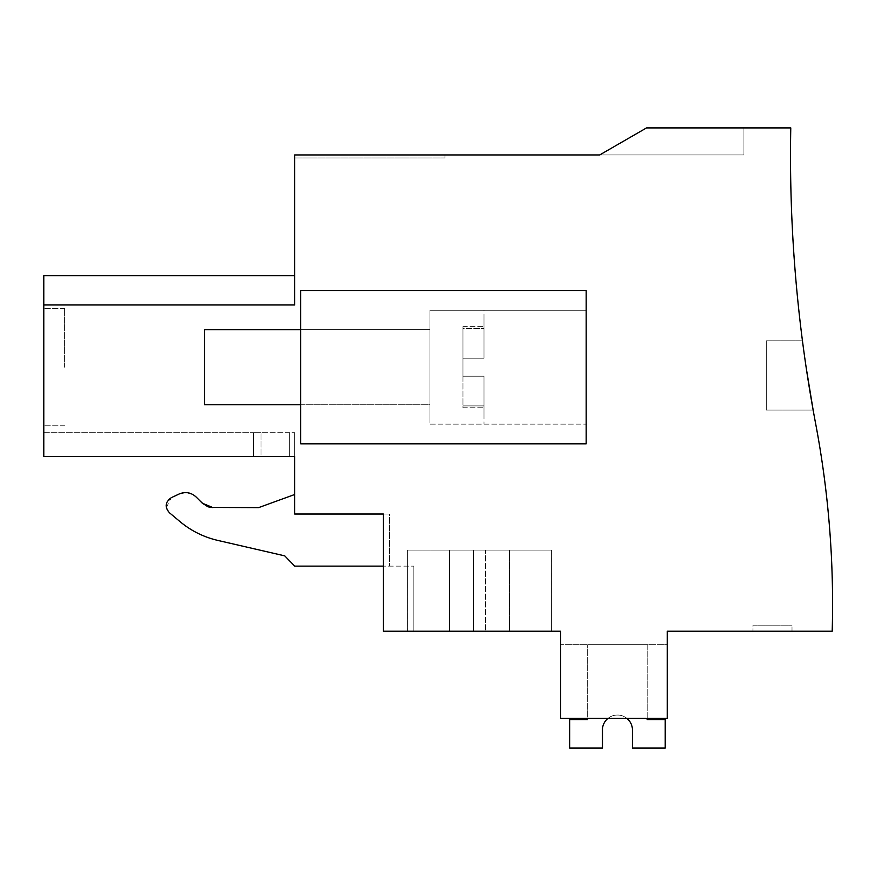 <?xml version="1.0" encoding="UTF-8"?>
<svg xmlns="http://www.w3.org/2000/svg" width="876" height="876" viewBox="0 0 876 876"><rect width="100%" height="100%" fill="white"/><g stroke="black" fill="none" stroke-linecap="round" stroke-linejoin="round"><path stroke-width="0.66" stroke-dasharray="4.38 3.29" d="M166.67 508.77L169.386 512.712L179.974 521.592C191.045 530.812 203.604 537.076 217.631 540.372L284.744 555.866L294.708 566.126L389.513 566.126L389.513 514.026L294.708 514.026L389.513 514.026L383.349 514.026L383.349 631.213L560.64 631.213L560.64 718.364L667.304 718.364L667.304 631.213L832.2 631.213A970.783 970.783 0 0 0 815.655 423.71A1442.334 1442.334 0 0 1 790.776 127.907L646.543 127.907L599.699 154.942L294.708 154.942L294.708 304.925L43.8 304.925L43.8 275.622L43.8 456.538L289.343 456.538L289.343 432.744L294.708 432.744L253.482 432.744L289.343 432.744L289.343 456.538L43.8 456.538L289.343 456.538L289.343 432.744L289.343 456.538L294.708 456.538L294.708 432.744L294.708 514.026L294.708 494.491L258.65 507.62L212.977 507.62M166.341 507.554L171.368 497.634L179.153 493.998L186.073 492.608M186.511 492.63L193.038 494.622M193.486 494.885L205.948 505.857M208.039 506.777L208.63 506.963M294.708 514.026L294.708 494.491M294.708 456.538L43.8 456.538L43.8 432.744L260.993 432.744L43.8 432.744L43.8 456.538L43.8 432.744L43.8 456.538L253.482 456.538L253.482 432.744L253.482 456.538L253.482 432.744L253.482 456.538L260.993 456.538L260.993 432.744L260.993 456.538L260.993 432.744L260.993 456.538L289.343 456.538L289.343 432.744L289.343 456.538L289.343 432.744L289.343 456.538L294.708 456.538L289.343 456.538M300.72 443.836L300.72 290.58L586.175 290.58L300.72 290.58L300.72 443.836L300.72 290.58L586.175 290.58L586.175 443.836L300.72 443.836L586.175 443.836L586.175 290.58L586.175 443.836L300.72 443.836M383.349 514.026L383.349 631.213L413.866 631.213L383.349 631.213L383.349 514.026L389.513 514.026L389.513 566.126L413.866 566.126L383.349 566.126M413.866 631.213L413.866 566.126L413.866 631.213M206.265 506.021L210.623 507.434M743.932 127.907L646.543 127.907L743.932 127.907L646.543 127.907L743.932 127.907L743.932 154.942L599.699 154.942L743.932 154.942L599.699 154.942L743.932 154.942L743.932 127.907M813.147 410.088L766.303 410.088L766.303 340.808L802.46 340.808L806.216 367.821L802.46 340.808L806.216 367.821L802.46 340.808L766.303 340.808L766.303 410.088L813.147 410.088M752.944 631.213L792.013 631.213L752.944 631.213L792.013 631.213L752.944 631.213L752.944 625.212L792.013 625.212L752.944 625.212L792.013 625.212L752.944 625.212L752.944 631.213M667.304 644.736L667.304 718.364L560.64 718.364L560.64 644.736L560.64 718.364L560.64 644.736L560.64 718.364L667.304 718.364L560.64 718.364L667.304 718.364L667.304 644.736L667.304 718.364L667.304 644.736L560.64 644.736L667.304 644.736M473.5 631.213L407.384 631.213L485.512 631.213L473.5 631.213L473.5 550.084L407.384 550.084L473.5 550.084L473.5 631.213M509.503 631.213L449.508 631.213L551.617 631.213L485.512 631.213L551.617 631.213L509.503 631.213L509.503 550.084L407.384 550.084L407.406 631.213L407.384 550.084L449.508 550.084L449.508 631.213L449.508 550.084L551.617 550.084L509.503 550.084L509.503 631.213M294.708 275.622L43.8 275.622L43.8 304.925L294.708 304.925L294.708 275.622L294.708 304.925L294.708 275.622L294.708 304.925L43.8 304.925M43.8 367.208L43.8 308.615L43.8 367.208M294.708 157.954L294.708 154.942L444.953 154.942L294.708 154.942L444.953 154.942L294.708 154.942L294.708 157.954L294.708 154.942L294.708 157.954L444.953 157.954L444.953 154.942L444.953 157.954L294.708 157.954L444.953 157.954L444.953 154.942L444.953 157.954L294.708 157.954M599.699 154.942L646.543 127.907L599.699 154.942M300.72 334.249L300.72 404.767L300.72 334.249M586.175 417.173L586.175 310.279L586.175 417.173M766.303 340.808L766.303 410.088L766.303 340.808M792.013 631.213L792.013 625.212L792.013 631.213M551.606 550.084L551.606 631.213L551.617 550.084L485.512 550.084L551.617 550.084L551.617 631.213L551.617 550.084M485.512 550.084L473.5 550.084L485.512 550.084L485.512 631.213L485.512 550.084M407.384 550.084L407.384 631.213L407.384 550.084M64.594 367.208L64.594 308.615L64.594 367.208M429.93 334.249L429.93 404.767L429.93 329.65L429.93 404.767L429.93 329.65L429.93 404.767L204.557 404.767L204.557 329.65L204.557 404.767L204.557 329.65L429.93 329.65L300.72 329.65L429.93 329.65L429.93 400.168M429.93 417.173L429.93 310.279L429.93 424.137L429.93 310.279L586.175 310.279L429.93 310.279L484.012 310.279L484.012 358.196L484.012 317.243L484.012 358.196L462.977 358.196L462.977 376.22L462.977 328.522L462.977 405.895L462.977 326.639L462.977 328.522L484.012 328.522C484.012 326.014 484.012 326.014 484.012 328.522C484.012 326.014 484.012 326.014 484.012 328.522L484.012 358.196L462.977 358.196L484.012 358.196L484.012 328.522L462.977 328.522L462.977 358.196L484.012 358.196L484.012 317.243M608.01 718.364A15.023 15.023 90 0 1 626.844 718.364A15.023 15.023 90 0 0 608.01 718.364M632.395 728.755L632.395 748.093L665.202 748.093L665.202 719.546L647.178 719.546L647.178 644.736L587.676 644.736L587.676 719.546L569.652 719.546L569.652 748.093L602.458 748.093L602.458 728.755A15.023 15.023 90 0 1 632.395 728.755L632.395 748.093L665.202 748.093L665.202 719.546L647.178 719.546L647.178 644.736L587.676 644.736L587.676 719.546L569.652 719.546L569.652 748.093L602.458 748.093L602.458 728.755A15.023 15.023 90 0 1 632.395 728.755L632.395 748.093L665.202 748.093L665.202 719.546L647.178 719.546L647.178 644.736L587.676 644.736L587.676 718.364M647.178 718.364L647.178 644.736L587.676 644.736L587.676 719.546L569.652 719.546L569.652 748.093L602.458 748.093L602.458 728.755M484.012 417.173L484.012 376.22L462.977 376.22L462.977 407.778L462.977 405.895L484.012 405.895C484.012 408.402 484.012 408.402 484.012 405.895C484.012 408.402 484.012 408.402 484.012 405.895L484.012 376.22L484.012 424.137L484.012 376.22L462.977 376.22L484.012 376.22L484.012 405.895L462.977 405.895L462.977 376.22L484.012 376.22L462.977 376.22L484.012 376.22L484.012 417.173M429.93 317.243L429.93 424.137L586.175 424.137L429.93 424.137M484.012 358.196L462.977 358.196L484.012 358.196L484.012 328.522C484.012 326.014 484.012 326.014 484.012 328.522C484.012 326.014 484.012 326.014 484.012 328.522L484.012 358.196L462.977 358.196L484.012 358.196M484.012 376.22L484.012 405.895C484.012 408.402 484.012 408.402 484.012 405.895C484.012 408.402 484.012 408.402 484.012 405.895L484.012 376.22L462.977 376.22L484.012 376.22M462.977 328.522L462.977 326.639L462.977 328.522L484.012 328.522L462.977 328.522M462.977 405.895L462.977 407.778L462.977 405.895L484.012 405.895L462.977 405.895M64.594 308.615L43.8 308.615L64.594 308.615M64.594 425.802L43.8 425.802L64.594 425.802M300.72 404.767L429.93 404.767M300.72 329.65L429.93 329.65M462.977 326.639L484.012 326.639L462.977 326.639M462.977 407.778L484.012 407.778L462.977 407.778M484.012 310.279L429.93 310.279"/><path stroke-width="1.31" d="M166.67 508.77L166.341 507.554M208.63 506.963L212.977 507.62L202.356 503.218L208.039 506.777M289.343 456.538L294.708 456.538L294.708 514.026L383.349 514.026L294.708 514.026M217.631 540.372C203.604 537.076 191.045 530.812 179.974 521.592C191.045 530.812 203.604 537.076 217.631 540.372L284.744 555.866L294.708 566.126L383.349 566.126M169.386 512.712C164.6 506.974 165.257 501.948 171.368 497.634C165.257 501.948 164.6 506.974 169.386 512.712L179.974 521.592M179.153 493.998C185.438 491.447 191.099 492.443 196.125 496.999C191.099 492.443 185.438 491.447 179.153 493.998L171.368 497.634M202.356 503.218L196.125 496.999M210.623 507.434L258.65 507.62L294.708 494.491M383.349 514.026L383.349 631.213L560.64 631.213L560.64 718.364L667.304 718.364L667.304 631.213L832.2 631.213A970.783 970.783 0 0 0 815.655 423.71A1442.334 1442.334 0 0 1 790.776 127.907L646.543 127.907L599.699 154.942L294.708 154.942L294.708 304.925L43.8 304.925L43.8 456.538L294.708 456.538M813.147 410.088L806.216 367.821L813.147 410.088M43.8 304.925L43.8 275.622L294.708 275.622M586.175 290.58L300.72 290.58L300.72 443.836L586.175 443.836L586.175 290.58M602.458 728.755A15.023 15.023 90 0 1 608.01 718.364A15.023 15.023 90 0 0 602.458 728.755L602.458 748.093L569.652 748.093L569.652 719.546L587.676 719.546L587.676 718.364M632.395 728.755A15.023 15.023 90 0 0 626.844 718.364A15.023 15.023 90 0 1 632.395 728.755L632.395 748.093L665.202 748.093L665.202 719.546L647.178 719.546L647.178 718.364M300.72 404.767L204.557 404.767L204.557 329.65L300.72 329.65"/></g></svg>
